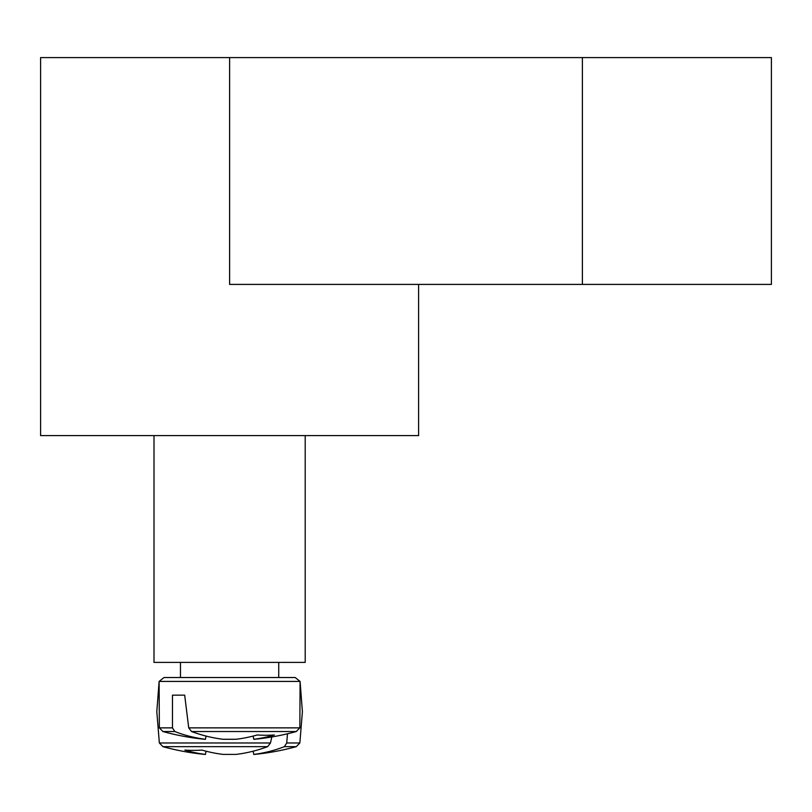 <?xml version="1.0" encoding="UTF-8"?>
<svg xmlns="http://www.w3.org/2000/svg" width="812" height="812" viewBox="0 0 812 812"><rect width="100%" height="100%" fill="white"/><g stroke="black" fill="none" stroke-linecap="round" stroke-linejoin="round"><path stroke-width="1.22" d="M418.596 284.403L418.596 435.597L305.2 435.597L305.2 662.399L153.996 662.399L153.996 435.597L40.6 435.597L40.6 57.601L229.603 57.601L229.603 284.403L771.4 284.403L771.4 57.601L229.603 57.601M305.2 435.597L153.996 435.597M295.182 677.523L164.024 677.523L159.111 681.42L300.085 681.42L295.182 677.523L300.085 681.42L299.851 727.867L188.719 727.867L191.551 731.541L296.278 731.541L299.851 727.867M172.469 727.867L159.355 727.867L162.918 731.541L174.844 731.541L172.469 727.867L172.469 695.163L184.679 695.163L188.719 727.867M191.551 731.541A251.821 177.392 82.9 0 0 223.138 739.275L236.069 739.275A251.821 177.392 -82.9 0 0 257.221 734.972A250.269 176.295 82.9 0 0 274.354 734.972A251.821 177.392 82.9 0 1 253.73 739.275L254.582 739.275A252.004 252.004 0 0 0 296.278 731.541M162.918 731.541A252.004 252.004 0 0 0 204.614 739.275L205.466 739.275A251.821 177.392 -82.9 0 1 174.844 731.541M206.015 736.068L205.466 739.275L206.015 736.068M253.182 736.068L253.73 739.275M172.469 695.163L184.679 695.163M253.73 754.399L253.182 751.191L253.73 754.399L253.182 751.191L253.73 754.399L253.182 751.191L253.73 754.399L253.182 751.191L253.73 754.399L253.182 751.191L253.73 754.399L253.182 751.191L253.73 754.399L253.182 751.191L253.73 754.399L253.182 751.191L253.73 754.399L253.182 751.191L253.73 754.399L254.582 754.399A252.004 252.004 0 0 0 296.278 746.654L284.362 746.654A251.821 177.392 82.9 0 1 253.73 754.399L253.182 751.191M270.477 742.98L159.355 742.98L162.918 746.654L267.655 746.654L270.477 742.98L271.797 736.961M287.489 733.784L286.727 742.98L284.362 746.654M159.355 742.98L162.918 746.654L159.355 742.98L156.807 711.698L159.355 742.98L162.918 746.654L159.355 742.98L156.807 711.698L159.355 742.98L162.918 746.654L159.355 742.98L156.807 711.698L159.355 742.98L162.918 746.654L159.355 742.98L156.807 711.698L159.355 742.98L162.918 746.654L159.355 742.98L156.807 711.698L159.355 742.98L162.918 746.654L159.355 742.98L156.807 711.698L159.355 742.98L162.918 746.654L159.355 742.98L156.807 711.698L159.355 742.98L162.918 746.654L159.355 742.98L156.807 711.698L159.355 742.98L156.807 711.698L159.355 742.98L162.918 746.654A252.004 252.004 0 0 0 204.614 754.399L205.466 754.399A251.821 177.392 -82.9 0 1 184.852 750.095A250.269 176.295 -82.9 0 0 201.985 750.095A251.821 177.392 82.9 0 0 223.138 754.399L236.069 754.399A251.821 177.392 -82.9 0 0 267.655 746.654M205.466 754.399L206.015 751.191M299.851 742.98L296.278 746.654L299.851 742.98L302.399 711.698L299.851 742.98L296.278 746.654L299.851 742.98L302.399 711.698L299.851 742.98L296.278 746.654L299.851 742.98L302.399 711.698L299.851 742.98L296.278 746.654L299.851 742.98L302.399 711.698L299.851 742.98L296.278 746.654L299.851 742.98L302.399 711.698L299.851 742.98L296.278 746.654L299.851 742.98L302.399 711.698L299.851 742.98L296.278 746.654L299.851 742.98L302.399 711.698L299.851 742.98L296.278 746.654L299.851 742.98L302.399 711.698L299.851 742.98L296.278 746.654L299.851 742.98L302.399 711.698L299.851 742.98L286.727 742.98M582.397 57.601L582.397 284.403M159.355 727.867L159.111 681.42L164.024 677.523M278.739 677.523L278.739 662.399M180.457 677.523L180.457 662.399M302.399 711.698L300.085 681.42M156.807 711.698L159.111 681.42"/></g></svg>
